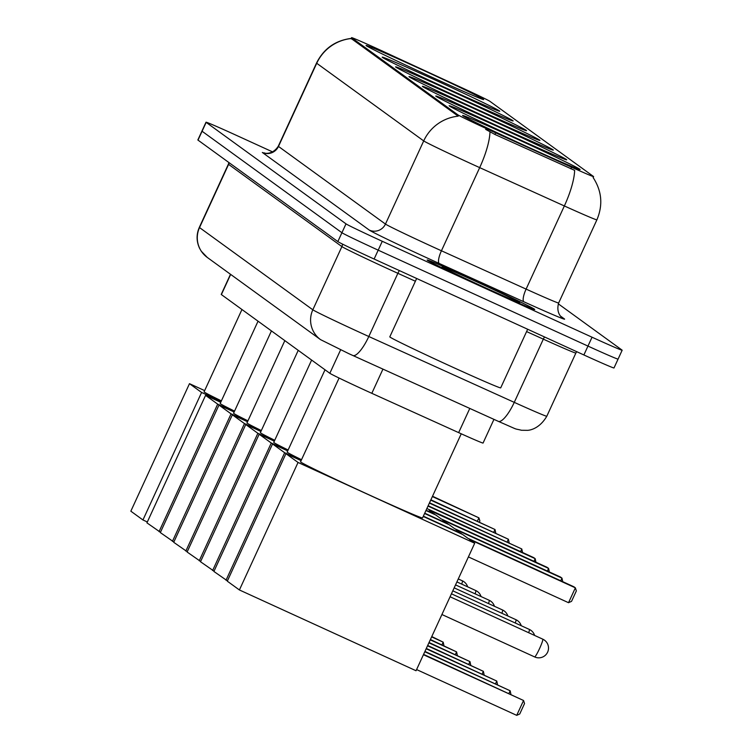 <?xml version="1.0" encoding="UTF-8"?>
<svg xmlns="http://www.w3.org/2000/svg" width="753" height="753" viewBox="0 0 753 753"><rect width="100%" height="100%" fill="white"/><g stroke="black" fill="none" stroke-linecap="round" stroke-linejoin="round"><path stroke-width="1.13" d="M473.326 107.67A64.692 1.355 24.7 0 0 526.526 130.655A64.692 1.355 24.7 0 0 462.163 99.565A64.692 1.355 24.7 0 0 408.973 76.58A64.692 1.355 24.7 0 0 473.326 107.67M513.508 136.83A64.692 1.355 24.7 0 0 566.708 159.815A64.692 1.355 24.7 0 0 502.345 128.725A64.692 1.355 24.7 0 0 449.155 105.74A64.692 1.355 24.7 0 0 513.508 136.83M500.114 127.106A64.692 1.355 24.7 0 0 553.314 150.092A64.692 1.355 24.7 0 0 488.951 119.012A64.692 1.355 24.7 0 0 435.761 96.026A64.692 1.355 24.7 0 0 500.114 127.106M486.72 117.383A64.692 1.355 24.7 0 0 539.92 140.369A64.692 1.355 24.7 0 0 475.557 109.289A64.692 1.355 24.7 0 0 422.367 86.303A64.692 1.355 24.7 0 0 486.72 117.383M459.932 97.946A64.692 1.355 24.7 0 0 513.132 120.932A64.692 1.355 24.7 0 0 448.769 89.842A64.692 1.355 24.7 0 0 395.579 66.866A64.692 1.355 24.7 0 0 459.932 97.946M446.538 88.223A64.692 1.355 24.7 0 0 499.738 111.209A64.692 1.355 24.7 0 0 435.375 80.129A64.692 1.355 24.7 0 0 382.185 57.143A64.692 1.355 24.7 0 0 446.538 88.223M430.452 76.552A64.692 1.355 24.7 0 0 483.642 99.537A64.692 1.355 24.7 0 0 419.289 68.448A64.692 1.355 24.7 0 0 366.09 45.462A64.692 1.355 24.7 0 0 430.452 76.552M526.902 146.543A64.692 1.355 24.7 0 0 580.102 169.529A64.692 1.355 24.7 0 0 515.739 138.448A64.692 1.355 24.7 0 0 462.549 115.463A64.692 1.355 24.7 0 0 526.902 146.543M493.949 419.374L483.068 443.046A36.624 0.762 -155.3 0 1 458.652 432.627L371.822 393.32A36.624 0.762 -155.3 0 1 366.118 390.722A36.624 0.762 -155.3 0 1 329.833 373.281L221.382 294.583A36.624 0.762 -155.3 0 1 221.231 294.423L230.493 274.28M490.514 130.514A32.963 0.687 24.7 0 0 495.653 132.848L571.631 167.241A32.963 0.687 24.7 0 0 593.599 176.616A32.963 0.687 24.7 0 0 593.468 176.475L489.921 101.335A32.963 0.687 24.7 0 0 462.493 88.045L383.908 51.759A32.963 0.687 24.7 0 0 351.585 37.65A32.963 0.687 24.7 0 0 351.726 37.791L457.862 114.814A32.963 0.687 24.7 0 0 490.514 130.514M486.061 288.455A59.205 1.242 24.7 0 0 534.734 309.483A59.205 1.242 24.7 0 0 475.849 281.038A59.205 1.242 24.7 0 0 427.167 260.011A59.205 1.242 24.7 0 0 486.061 288.455M593.138 177.614L593.129 177.548C601.854 190.97 603.115 205.07 596.894 219.838A48.823 1.026 -155.3 0 1 564.355 205.955L479.689 167.627A48.823 1.026 -155.3 0 1 472.084 164.163A48.823 1.026 -155.3 0 1 423.704 140.915A42.723 42.479 -54 0 1 458.201 116.169L351.218 38.535M351.18 38.535A42.723 42.479 126 0 0 316.721 63.271L423.704 140.915L385.461 224.074A48.823 1.026 24.7 0 0 433.832 247.323A48.823 1.026 24.7 0 0 441.437 250.777L526.102 289.105L564.355 205.955A42.723 11.775 -65.6 0 0 574.633 170.347L494.909 134.458L485.657 129.365M272.755 151.974L236.131 135.229A36.624 0.762 24.7 0 0 206.011 122.221L201.936 131.088A36.624 0.762 24.7 0 0 202.086 131.248L341.918 232.724A36.624 0.762 24.7 0 0 378.204 250.165L587.971 346.088A36.624 0.762 24.7 0 0 618.081 359.096A36.624 0.762 24.7 0 0 617.931 358.936M206.011 122.221A36.624 0.762 24.7 0 0 206.162 122.372L346.004 223.857A36.624 0.762 24.7 0 0 382.279 241.289L592.046 337.212A36.624 0.762 24.7 0 0 622.157 350.23A36.624 0.762 24.7 0 0 622.006 350.07L558.302 303.836M583.886 354.955A36.624 0.762 24.7 0 0 613.996 367.963L618.081 359.096A36.624 0.762 24.7 0 1 587.971 346.088L378.204 250.165A36.624 0.762 24.7 0 1 341.918 232.724L202.086 131.248A36.624 0.762 24.7 0 1 201.936 131.088L197.86 139.954A36.624 0.762 24.7 0 0 198.001 140.114L337.843 241.591A36.624 0.762 24.7 0 0 374.119 259.032L583.886 354.955L592.046 337.212M475.896 281.076A58.593 1.224 24.7 0 0 427.723 260.265A58.593 1.224 24.7 0 0 486.005 288.418A58.593 1.224 24.7 0 0 534.188 309.229A58.593 1.224 24.7 0 0 475.896 281.076M416.654 278.478L389.8 336.855A61.031 1.28 24.7 0 0 450.52 366.184A61.031 1.28 24.7 0 0 500.707 387.861L527.665 329.249M484.64 287.42A42.723 0.894 24.7 0 0 519.749 302.612A42.723 0.894 24.7 0 0 477.27 282.074A42.723 0.894 24.7 0 0 442.133 266.91A42.723 0.894 24.7 0 0 484.64 287.42M339.085 378.044L300.551 461.815A67.139 1.402 24.7 0 0 367.342 494.072A67.139 1.402 24.7 0 0 422.546 517.923L461.241 433.794M516.718 715.35L523.551 700.497L524.53 703.566L519.739 713.985L516.718 715.35L416.588 669.568M468.404 556.909L568.534 602.701L575.367 587.839L469.383 539.374L474.701 543.233L416.051 670.744L239.407 589.966L227.293 581.175L285.942 453.673L301.106 460.61M423.572 654.376L523.551 700.497L423.421 654.705M423.224 516.445L462.587 534.451L467.905 538.31L573.89 586.775L575.367 587.839L576.346 590.917L571.546 601.336L568.534 602.701M285.942 453.673L298.047 462.455L239.407 589.966M474.701 543.233L298.047 462.455M325.014 369.789L287.157 452.092A67.139 1.402 24.7 0 0 301.52 459.707M227.425 580.892L213.899 571.461L272.548 443.95L287.721 450.887M424.946 651.411L510.158 690.774L424.796 651.731M424.588 513.48L449.193 524.728L454.511 528.587L560.496 577.052L561.973 578.125L562.736 581.674M560.759 580.77L561.973 578.125L455.989 529.66L461.175 533.802M272.548 443.95L284.653 452.741L226.013 580.243M461.307 533.519L423.355 516.163M301.238 460.318L284.653 452.741M508.943 693.419L510.158 690.774L510.92 694.322M311.62 360.066L273.763 442.378A67.139 1.402 24.7 0 0 288.126 449.993M214.031 571.169L200.505 561.738L259.154 434.227L274.327 441.164M426.311 648.437L496.764 681.051L426.16 648.766M425.953 510.506L435.799 515.005L441.117 518.864L547.102 567.329L548.579 568.402L549.342 571.951M547.365 571.047L548.579 568.402L442.595 519.937L447.781 524.079M259.154 434.227L271.259 443.018L212.619 570.529M447.913 523.796L424.72 513.188M287.844 450.605L271.259 443.018M495.549 683.696L496.764 681.051L497.526 684.599M298.226 350.352L260.369 432.655A67.139 1.402 24.7 0 0 274.732 440.27M200.637 561.456L187.111 552.015L245.76 424.513L260.933 431.45M427.676 645.472L483.37 671.328L427.525 645.792M426.866 508.529L533.708 557.615L535.185 558.679L535.948 562.227M533.971 561.324L535.185 558.679L429.201 510.214L434.387 514.365M245.76 424.513L257.865 433.295L199.225 560.806M434.519 514.073L426.085 510.223M274.45 440.882L257.865 433.295M482.155 673.973L483.37 671.328L484.132 674.876M284.832 340.629L246.975 422.932A67.139 1.402 24.7 0 0 261.338 430.547M187.243 551.733L173.717 542.301L232.366 414.79L247.539 421.727M429.041 642.497L469.976 661.614L428.89 642.827M232.366 414.79L244.471 423.581L185.831 551.083M261.056 431.158L244.471 423.581M468.761 664.259L469.976 661.614L470.738 665.163M427.996 506.072L521.791 548.965L428.146 505.743M520.577 551.61L521.791 548.965L522.554 552.514M271.438 330.906L233.581 413.218A67.139 1.402 24.7 0 0 247.944 420.833M173.849 542.009L160.323 532.578L218.972 405.067L234.145 412.004M430.405 639.523L456.582 651.891L430.255 639.852M218.972 405.067L231.077 413.858L172.437 541.36M247.662 421.445L231.077 413.858M455.367 654.536L456.582 651.891L457.344 655.439M429.361 503.098L508.397 539.242L429.511 502.778M507.183 541.887L508.397 539.242L509.16 542.791M258.044 321.192L220.187 403.495A67.139 1.402 24.7 0 0 234.55 411.11M160.455 532.296L146.929 522.855L205.578 395.353L220.751 402.29M431.77 636.558L443.188 642.168L431.62 636.887M205.578 395.353L217.683 404.135L159.043 531.646M234.268 411.722L217.683 404.135M441.973 644.813L443.188 642.168L443.95 645.716M430.725 500.133L495.003 529.519L430.876 499.804M493.789 532.164L495.003 529.519L495.766 533.068M241.958 309.511L204.101 391.814A67.139 1.402 24.7 0 0 221.401 400.869M147.334 521.97L142.948 519.965L130.843 511.183L189.483 383.672L204.656 390.609M189.483 383.672L201.597 392.464L142.948 519.965M221.156 401.405L201.597 392.464M432.373 496.566L478.917 517.848L432.523 496.236M477.421 521.085L478.917 517.848L479.887 520.916L479.397 521.989M382.948 369.121L371.822 393.32M495.653 132.848L494.909 134.458M571.631 167.241L570.896 168.851M351.726 37.791L351.218 38.883M457.862 114.814L457.363 115.906M340.601 349.872L329.833 373.281M469.787 408.437L458.652 432.627M230.663 274.403L221.382 294.583M262.336 152.473A12.208 12.133 126 0 0 278.478 146.43L385.461 224.074A12.208 12.133 126 0 1 369.318 230.107L262.336 152.473M278.281 146.223A48.823 1.026 24.7 0 0 278.478 146.43L316.721 63.271A48.823 1.026 -155.3 0 1 316.524 63.064L278.281 146.223C271.428 156.803 261.404 152.247 264.35 152.915L265.856 153.471M489.968 131.869A42.723 11.775 -65.6 0 1 479.689 167.627L441.437 250.777A12.208 3.36 114.4 0 0 439.291 263.494A61.031 1.28 -155.3 0 1 369.318 230.107M560.665 316.222L564.392 318.924A61.031 1.28 -155.3 0 1 523.956 301.821L439.291 263.494M206.162 122.372L198.001 140.114M346.004 223.857L337.843 241.591M382.279 241.289L374.119 259.032M523.956 301.821A12.208 3.36 114.4 0 1 526.102 289.105A48.823 1.026 24.7 0 0 558.651 302.998C555.356 314.585 563.743 318.896 562.322 317.71A12.208 12.133 126 0 0 564.392 318.924M342.455 244.076A6.099 6.071 -54 0 1 341.9 246.598L312.824 309.794A24.416 24.275 126 0 0 320.571 339.65L207.273 257.432A24.416 24.275 126 0 1 199.526 227.575L312.824 309.794A48.823 1.026 24.7 0 0 361.205 333.042A48.823 1.026 24.7 0 0 368.81 336.506L397.876 273.311A48.823 1.026 -155.3 0 1 390.27 269.847A48.823 1.026 -155.3 0 1 341.9 246.598L228.592 164.37A48.823 1.026 -155.3 0 1 228.394 164.163L199.329 227.368A48.823 1.026 24.7 0 0 199.526 227.575L228.592 164.37A6.099 6.071 -54 0 0 229.091 162.676M348.997 353.741A24.416 0.508 -155.3 0 0 352.696 355.425A24.416 6.73 -65.6 0 0 352.828 355.491A24.416 6.73 -65.6 0 0 368.81 336.506L514.261 402.356L543.327 339.151L526.592 331.574M352.969 355.548L498.147 421.266A24.416 6.73 -65.6 0 0 498.279 421.332A24.416 6.73 -65.6 0 0 514.261 402.356A48.823 1.026 24.7 0 0 546.8 416.24L575.876 353.044A48.823 1.026 -155.3 0 1 543.327 339.151A6.099 1.685 114.4 0 1 544.504 336.949M415.383 281.236L397.876 273.311A6.099 1.685 114.4 0 1 399.391 270.591M534.602 656.898A9.761 1.017 -65.4 0 0 534.621 656.917A9.761 1.017 -65.4 0 0 539.525 648.644A9.761 1.017 -65.4 0 0 542.762 639.165A9.761 1.017 -65.4 0 0 542.744 639.156A9.761 1.017 -65.4 0 0 542.725 639.146L450.068 596.771M528.681 632.718A9.761 1.017 -65.4 0 0 529.368 629.442A9.761 1.017 -65.4 0 0 529.35 629.433A9.761 1.017 -65.4 0 0 529.331 629.423M515.287 623.004A9.761 1.017 -65.4 0 0 515.974 619.719A9.761 1.017 -65.4 0 0 515.956 619.71A9.761 1.017 -65.4 0 0 515.937 619.7L452.807 590.832M501.893 613.281A9.761 1.017 -65.4 0 0 502.58 610.005A9.761 1.017 -65.4 0 0 502.562 609.996A9.761 1.017 -65.4 0 0 502.543 609.986M488.499 603.558A9.761 1.017 -65.4 0 0 489.186 600.282A9.761 1.017 -65.4 0 0 489.168 600.273A9.761 1.017 -65.4 0 0 489.149 600.263L455.537 584.893M475.105 593.844A9.761 1.017 -65.4 0 0 475.792 590.559A9.761 1.017 -65.4 0 0 475.774 590.55A9.761 1.017 -65.4 0 0 475.755 590.54L456.902 581.918M461.711 584.121A9.761 1.017 -65.4 0 0 462.398 580.845A9.761 1.017 -65.4 0 0 462.38 580.827A9.761 1.017 -65.4 0 0 462.361 580.827M593.599 176.616L593.157 177.586M351.585 37.65L351.133 38.648M351.755 38.347C335.574 40.257 323.837 48.503 316.524 63.064M622.157 350.23L618.081 359.096M596.894 219.838L558.651 302.998M546.8 416.24C538.404 430.565 527.138 430.415 527.1 430.33L521.509 430.264C512.379 427.986 521.18 431.281 498.279 421.332L348.94 353.722L320.571 339.65M575.876 353.044L576.732 351.679M228.884 162.526L228.394 164.163M207.273 257.432L201.202 251.135L199.498 248.132C196.354 241.233 196.307 234.315 199.329 227.368M441.907 614.514L534.621 656.917A9.761 9.761 0 0 0 544.419 640.125A9.761 9.761 0 0 0 542.744 639.156M534.621 635.438A9.761 9.761 0 0 0 529.35 629.433L451.433 593.806M521.227 625.715A9.761 9.761 0 0 0 515.956 619.71M507.833 616.001A9.761 9.761 0 0 0 502.562 609.996L454.172 587.867M494.439 606.278A9.761 9.761 0 0 0 489.168 600.273M481.045 596.555A9.761 9.761 0 0 0 475.774 590.55M467.651 586.841A9.761 9.761 0 0 0 462.38 580.827L458.266 578.953"/></g></svg>
